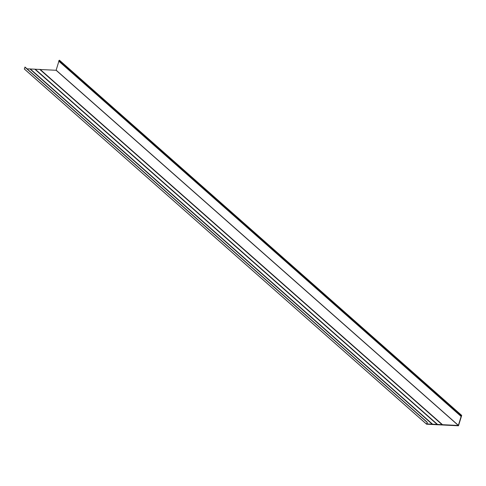 <?xml version="1.0" encoding="UTF-8"?>
<svg xmlns="http://www.w3.org/2000/svg" width="486" height="486" viewBox="0 0 486 486"><rect width="100%" height="100%" fill="white"/><g stroke="black" fill="none" stroke-linecap="round" stroke-linejoin="round"><path stroke-width="0.73" d="M368.734 334.86L368.212 334.38L368.85 333.925L440.893 397.858M368.983 334.368L440.99 397.876L368.898 334.289M368.947 334.599L368.649 334.781L440.62 398.332L368.649 334.781M296.332 270.927L295.81 270.447L296.448 269.991L368.491 333.925M368.503 333.937L296.496 270.356M296.582 270.435L296.247 270.848L368.218 334.398M296.235 270.824L368.224 334.417L296.235 270.824M223.925 206.993L223.426 206.325L224.046 206.058L296.448 269.991L296.326 270.666M296.114 269.973L224.095 206.422M224.18 206.501L223.846 206.915L295.84 270.489M295.81 270.447L223.833 206.89L295.822 270.477M151.523 143.06L151.025 142.392L151.644 142.125L223.681 206.058L151.675 142.483M223.7 206.07L151.693 142.489M151.778 142.568L151.438 142.981L223.432 206.55M223.408 206.514L151.438 142.981M79.121 79.127L78.598 78.647L79.236 78.191L151.644 142.125M79.37 78.635L79.036 79.048L151.006 142.598M368.886 334.283L461.196 415.791M441.385 398.301L461.299 415.809L441.306 398.222M441.349 398.532L441.051 398.714L460.941 416.277L461.22 416.077M441.136 398.793L440.614 398.313L440.869 398.107M461.208 415.755L461.7 415.402L458.468 425.785L426.587 424.199L427.309 422.291L426.769 423.828L427.212 423.926L426.836 423.598M151.031 142.617L79.03 79.024L151.018 142.611M78.629 78.683L58.751 60.914L78.854 78.44M58.709 61.102L78.617 78.677L58.703 61.078M296.545 270.666L368.461 334.174M224.137 206.732L296.059 270.24M151.735 142.799L223.657 206.307M79.333 78.866L151.255 142.374M78.89 78.203L79.236 78.191M58.964 60.616L78.878 78.197L58.964 60.616L59.462 60.221L461.7 415.402M437.497 424.442L458.347 425.475L461.153 416.302L441.039 398.708L460.941 416.259M440.644 398.356L368.637 334.757M35.302 69.255L40.174 69.425L442.418 424.612L40.156 69.419M30.345 69.006L35.229 69.2M432.54 424.193L437.127 424.418L34.889 69.237M27.046 68.848L30.272 68.951M427.583 423.944L432.169 424.175L29.932 68.988M426.538 424.157L24.312 69L25.09 67.123M25.084 67.111L427.328 422.316L25.072 67.104M40.259 69.498L56.109 70.288L58.873 61.248M461.22 415.803L441.288 398.216M368.516 333.906L368.85 333.925M440.923 397.84L441.252 397.858M223.712 206.04L224.046 206.058M440.638 398.125L368.716 334.617L368.874 333.943M223.925 206.732L224.064 206.076M151.517 142.799L151.662 142.143M151.061 142.362L79.139 78.854L79.261 78.21M441.13 398.532L441.276 397.876M437.467 424.4L437.127 424.418M432.51 424.157L432.169 424.175M427.552 423.907L427.212 423.926M296.314 270.684L368.236 334.192M223.906 206.75L295.834 270.259M151.504 142.817L223.426 206.325M79.103 78.884L151.025 142.392M58.751 60.914L78.623 78.459M296.351 270.653L368.273 334.161M223.949 206.72L295.865 270.228M151.541 142.787L223.463 206.295M58.788 60.884L78.659 78.428M58.97 60.568L78.902 78.173M368.752 334.587L440.674 398.095M442.084 424.667L39.846 69.48M24.877 67.092L427.115 422.279M24.841 67.123L427.079 422.31M56.109 70.288L458.347 425.475M56.2 70.215L458.438 425.402M441.118 398.55L460.989 416.095M441.154 398.52L461.026 416.071M59.31 60.264L461.548 415.451M59.432 60.215L461.67 415.402M24.3 68.939L426.538 424.12M427.267 423.895L426.854 423.531M427.522 423.871L426.915 423.33L427.546 423.877M427.315 423.859L426.872 423.47M432.224 424.138L29.986 68.951M432.479 424.114L30.241 68.927L432.504 424.12M432.273 424.102L30.035 68.915M437.181 424.387L34.943 69.2M437.436 424.363L35.199 69.176M437.23 424.351L34.992 69.164M442.139 424.63L39.901 69.443M442.193 424.594L39.949 69.407M151.425 142.975L223.42 206.544M296.484 270.35L368.491 333.931M224.082 206.416L296.089 269.997M24.312 69L426.556 424.187M437.461 424.369L35.217 69.182"/></g></svg>

